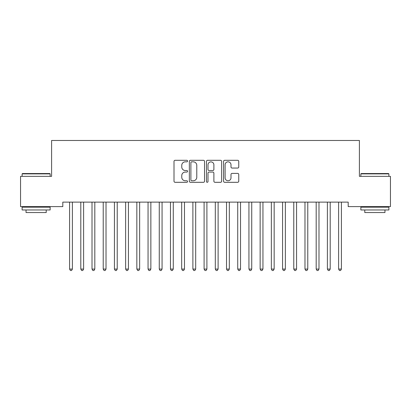 <?xml version="1.0" encoding="UTF-8"?>
<svg xmlns="http://www.w3.org/2000/svg" width="411" height="411" viewBox="0 0 411 411"><rect width="100%" height="100%" fill="white"/><g stroke="black" fill="none" stroke-linecap="round" stroke-linejoin="round"><path stroke-width="0.62" d="M187.565 161.071A0.771 0.771 0 0 0 186.794 160.3L175.107 160.3A1.099 1.099 0 0 0 174.007 161.4L174.007 181.205A1.099 1.099 0 0 0 175.107 182.304L186.794 182.304A0.771 0.771 0 0 0 187.565 181.534A0.771 0.771 0 0 0 186.794 180.763L185.284 180.763A3.519 3.519 0 0 1 181.76 177.244L181.76 175.589A3.519 3.519 0 0 1 185.284 172.07L186.794 172.07A0.771 0.771 0 0 0 187.565 171.3A0.771 0.771 0 0 0 186.794 170.529L185.284 170.529A3.519 3.519 0 0 1 181.76 167.01L181.76 165.361A3.519 3.519 0 0 1 185.284 161.836L186.794 161.836A0.771 0.771 0 0 0 187.565 161.071M237.656 168.058A1.099 1.099 0 0 0 238.755 166.953L238.755 161.4A1.099 1.099 0 0 0 237.656 160.3L224.673 160.3A1.099 1.099 0 0 0 223.574 161.4L223.574 181.205A1.099 1.099 0 0 0 224.673 182.304L237.656 182.304A1.099 1.099 0 0 0 238.755 181.205L238.755 174.49A1.099 1.099 0 0 0 237.656 173.391L232.097 173.391A1.099 1.099 0 0 0 230.997 174.49L230.997 177.819A2.944 2.944 0 0 1 228.054 180.763A2.944 2.944 0 0 1 225.11 177.819L225.11 164.78A2.944 2.944 0 0 1 228.054 161.836A2.944 2.944 0 0 1 230.997 164.78L230.997 166.953A1.099 1.099 0 0 0 232.097 168.058L237.656 168.058M348.194 202.125L62.806 202.125L62.806 206.61L20.55 206.61L20.55 176.345L51.601 176.345L51.601 140.475L359.399 140.475L359.399 176.345L390.45 176.345L390.45 206.61L348.194 206.61L348.194 202.125M204.539 161.4A1.099 1.099 0 0 0 203.435 160.3L190.452 160.3A1.099 1.099 0 0 0 189.353 161.4L189.353 181.205A1.099 1.099 0 0 0 190.452 182.304L203.435 182.304A1.099 1.099 0 0 0 204.539 181.205L204.539 161.4M207.565 160.3L220.548 160.3A1.099 1.099 0 0 1 221.647 161.4L221.647 181.205A1.099 1.099 0 0 1 220.548 182.304L214.989 182.304A1.099 1.099 0 0 1 213.89 181.205L213.89 173.17A1.099 1.099 0 0 0 212.79 172.07L209.101 172.07A1.099 1.099 0 0 0 208.002 173.17L208.002 181.534A0.771 0.771 0 0 1 207.231 182.304A0.771 0.771 0 0 1 206.461 181.534L206.461 161.4A1.099 1.099 0 0 1 207.565 160.3M191.665 161.836A0.771 0.771 0 0 0 190.894 162.607L190.894 179.992A0.771 0.771 0 0 0 191.665 180.763L193.257 180.763A3.519 3.519 0 0 0 196.782 177.244L196.782 165.361A3.519 3.519 0 0 0 193.257 161.836L191.665 161.836M213.89 164.837A2.944 2.944 0 0 0 210.946 161.893A2.944 2.944 0 0 0 208.002 164.837L208.002 169.43A1.099 1.099 0 0 0 209.101 170.529L212.79 170.529A1.099 1.099 0 0 0 213.89 169.43L213.89 164.837M72.393 202.71A1.12 1.12 0 0 1 72.475 202.289A1.12 1.12 0 0 0 72.393 202.71L72.393 269.066L69.587 269.066L69.587 202.71A1.12 1.12 0 0 0 69.51 202.289L69.444 202.125M72.393 269.066L71.55 270.525L70.43 270.525L69.587 269.066M83.603 202.71A1.12 1.12 0 0 1 83.685 202.289A1.12 1.12 0 0 0 83.603 202.71L83.603 269.066L80.797 269.066L80.797 202.71A1.12 1.12 0 0 0 80.715 202.289L80.654 202.125M94.813 202.71A1.12 1.12 0 0 1 94.89 202.289A1.12 1.12 0 0 0 94.813 202.71L94.813 269.066L92.007 269.066L92.007 202.71A1.12 1.12 0 0 0 91.925 202.289L91.859 202.125M83.603 269.066L82.76 270.525L81.64 270.525L80.797 269.066M94.813 269.066L93.97 270.525L92.85 270.525L92.007 269.066M22.117 173.879L22.456 173.545L49.808 173.545L50.142 173.879L22.117 173.879L22.117 176.345M50.142 209.975L22.117 209.975L22.117 207.17L50.142 207.17L50.142 209.975M46.217 209.975L46.217 212.549L26.042 212.549L26.042 209.975M360.858 173.879L361.192 173.545L388.544 173.545L388.883 173.879L360.858 173.879L360.858 176.345M388.883 209.975L360.858 209.975L360.858 207.17L388.883 207.17L388.883 209.975M384.958 209.975L384.958 212.549L364.783 212.549L364.783 209.975M106.166 202.125L106.1 202.289A1.12 1.12 0 0 0 106.017 202.71L106.017 269.066L103.218 269.066L103.218 202.71A1.12 1.12 0 0 0 103.135 202.289L103.069 202.125M106.017 269.066L105.18 270.525L104.06 270.525L103.218 269.066M117.376 202.125L117.31 202.289A1.12 1.12 0 0 0 117.227 202.71L117.227 269.066L114.428 269.066L114.428 202.71A1.12 1.12 0 0 0 114.345 202.289L114.279 202.125M117.227 269.066L116.39 270.525L115.265 270.525L114.428 269.066M128.586 202.125L128.52 202.289A1.12 1.12 0 0 0 128.438 202.71L128.438 269.066L125.638 269.066L125.638 202.71A1.12 1.12 0 0 0 125.555 202.289L125.489 202.125M128.438 269.066L127.595 270.525L126.475 270.525L125.638 269.066M139.648 202.71A1.12 1.12 0 0 1 139.73 202.289A1.12 1.12 0 0 0 139.648 202.71L139.648 269.066L136.842 269.066L136.842 202.71A1.12 1.12 0 0 0 136.765 202.289L136.699 202.125M139.648 269.066L138.805 270.525L137.685 270.525L136.842 269.066M150.858 202.71A1.12 1.12 0 0 1 150.935 202.289A1.12 1.12 0 0 0 150.858 202.71L150.858 269.066L148.052 269.066L148.052 202.71A1.12 1.12 0 0 0 147.97 202.289L147.909 202.125M162.062 202.71A1.12 1.12 0 0 1 162.145 202.289A1.12 1.12 0 0 0 162.062 202.71L162.062 269.066L159.263 269.066L159.263 202.71A1.12 1.12 0 0 0 159.18 202.289L159.114 202.125M173.272 202.71A1.12 1.12 0 0 1 173.355 202.289A1.12 1.12 0 0 0 173.272 202.71L173.272 269.066L170.473 269.066L170.473 202.71A1.12 1.12 0 0 0 170.39 202.289L170.324 202.125M184.482 202.71A1.12 1.12 0 0 1 184.565 202.289A1.12 1.12 0 0 0 184.482 202.71L184.482 269.066L181.683 269.066L181.683 202.71A1.12 1.12 0 0 0 181.6 202.289L181.534 202.125M206.903 202.71A1.12 1.12 0 0 1 206.985 202.289A1.12 1.12 0 0 0 206.903 202.71L206.903 269.066L204.097 269.066L204.097 202.71A1.12 1.12 0 0 0 204.015 202.289L203.954 202.125M240.527 202.71A1.12 1.12 0 0 1 240.61 202.289A1.12 1.12 0 0 0 240.527 202.71L240.527 269.066L237.728 269.066L237.728 202.71A1.12 1.12 0 0 0 237.645 202.289L237.579 202.125M274.158 202.71A1.12 1.12 0 0 1 274.235 202.289A1.12 1.12 0 0 0 274.158 202.71L274.158 269.066L271.352 269.066L271.352 202.71A1.12 1.12 0 0 0 271.27 202.289L271.209 202.125M285.362 202.71A1.12 1.12 0 0 1 285.445 202.289A1.12 1.12 0 0 0 285.362 202.71L285.362 269.066L282.562 269.066L282.562 202.71A1.12 1.12 0 0 0 282.48 202.289L282.414 202.125M150.858 269.066L150.015 270.525L148.895 270.525L148.052 269.066M162.062 269.066L161.225 270.525L160.105 270.525L159.263 269.066M173.272 269.066L172.435 270.525L171.31 270.525L170.473 269.066M184.482 269.066L183.64 270.525L182.52 270.525L181.683 269.066M195.841 202.125L195.775 202.289A1.12 1.12 0 0 0 195.693 202.71L195.693 269.066L192.887 269.066L192.887 202.71A1.12 1.12 0 0 0 192.81 202.289L192.744 202.125M195.693 269.066L194.85 270.525L193.73 270.525L192.887 269.066M206.903 269.066L206.06 270.525L204.94 270.525L204.097 269.066M218.256 202.125L218.19 202.289A1.12 1.12 0 0 0 218.113 202.71L218.113 269.066L215.307 269.066L215.307 202.71A1.12 1.12 0 0 0 215.225 202.289L215.159 202.125M218.113 269.066L217.27 270.525L216.15 270.525L215.307 269.066M229.466 202.125L229.4 202.289A1.12 1.12 0 0 0 229.317 202.71L229.317 269.066L226.518 269.066L226.518 202.71A1.12 1.12 0 0 0 226.435 202.289L226.369 202.125M229.317 269.066L228.48 270.525L227.36 270.525L226.518 269.066M240.527 269.066L239.69 270.525L238.565 270.525L237.728 269.066M251.886 202.125L251.82 202.289A1.12 1.12 0 0 0 251.738 202.71L251.738 269.066L248.938 269.066L248.938 202.71A1.12 1.12 0 0 0 248.855 202.289L248.789 202.125M251.738 269.066L250.895 270.525L249.775 270.525L248.938 269.066M263.091 202.125L263.03 202.289A1.12 1.12 0 0 0 262.948 202.71L262.948 269.066L260.142 269.066L260.142 202.71A1.12 1.12 0 0 0 260.065 202.289L259.999 202.125M262.948 269.066L262.105 270.525L260.985 270.525L260.142 269.066M274.158 269.066L273.315 270.525L272.195 270.525L271.352 269.066M285.362 269.066L284.525 270.525L283.405 270.525L282.562 269.066M296.721 202.125L296.655 202.289A1.12 1.12 0 0 0 296.572 202.71L296.572 269.066L293.773 269.066L293.773 202.71A1.12 1.12 0 0 0 293.69 202.289L293.624 202.125M296.572 269.066L295.735 270.525L294.61 270.525L293.773 269.066M307.931 202.125L307.865 202.289A1.12 1.12 0 0 0 307.782 202.71L307.782 269.066L304.983 269.066L304.983 202.71A1.12 1.12 0 0 0 304.9 202.289L304.834 202.125M307.782 269.066L306.94 270.525L305.82 270.525L304.983 269.066M319.142 202.125L319.075 202.289A1.12 1.12 0 0 0 318.993 202.71L318.993 269.066L316.187 269.066L316.187 202.71A1.12 1.12 0 0 0 316.11 202.289L316.044 202.125M318.993 269.066L318.15 270.525L317.03 270.525L316.187 269.066M330.346 202.125L330.285 202.289A1.12 1.12 0 0 0 330.203 202.71L330.203 269.066L327.397 269.066L327.397 202.71A1.12 1.12 0 0 0 327.315 202.289L327.254 202.125M330.203 269.066L329.36 270.525L328.24 270.525L327.397 269.066M341.556 202.125L341.49 202.289A1.12 1.12 0 0 0 341.413 202.71L341.413 269.066L338.607 269.066L338.607 202.71A1.12 1.12 0 0 0 338.525 202.289L338.459 202.125M341.413 269.066L340.57 270.525L339.45 270.525L338.607 269.066M50.142 176.345L50.142 173.879M43.751 207.17L43.751 206.61M28.508 207.17L28.508 206.61M388.883 176.345L388.883 173.879M382.492 207.17L382.492 206.61M367.249 207.17L367.249 206.61"/></g></svg>
